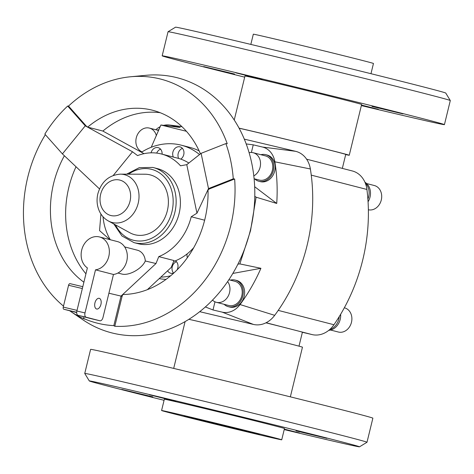 <?xml version="1.0" encoding="UTF-8"?>
<svg xmlns="http://www.w3.org/2000/svg" width="474" height="474" viewBox="0 0 474 474"><rect width="100%" height="100%" fill="white"/><g stroke="black" fill="none" stroke-linecap="round" stroke-linejoin="round"><path stroke-width="0.71" d="M361.484 105.056L378.371 109.334L361.413 105.358M402.936 113.884L371.989 106.431L402.936 113.884M235.655 72.806L262.104 79.389L235.655 72.806M203.666 66.579L234.612 74.033L203.666 66.579M244.691 77.149A145.263 1.286 13.7 0 1 162.173 55.831A145.263 1.286 13.7 0 1 224.03 69.814A145.263 1.286 13.7 0 1 369.501 105.198A145.263 1.286 13.7 0 1 444.428 124.638A145.263 1.286 13.7 0 1 382.571 110.649A145.263 1.286 13.7 0 1 361.354 105.589M162.173 55.831L168.045 31.746A145.263 1.286 13.7 0 1 168.051 31.734A145.263 1.286 13.7 0 1 229.902 45.729A145.263 1.286 13.7 0 1 374.821 80.977A145.263 1.286 13.7 0 1 450.3 100.535A145.263 1.286 13.7 0 1 450.3 100.553L445.744 93.052A139.066 1.232 13.7 0 0 373.488 74.323A139.066 1.232 13.7 0 0 234.749 40.58A139.066 1.232 13.7 0 0 175.54 27.184L168.051 31.734M345.7 154.577A60.044 0.533 -166.3 0 0 349.249 155.259A60.044 0.533 -166.3 0 0 318.279 147.224A60.044 0.533 -166.3 0 0 258.152 132.596A60.044 0.533 -166.3 0 0 239.086 128.152M349.249 155.259L361.632 104.452A60.044 0.533 -166.3 0 0 330.662 96.418A60.044 0.533 -166.3 0 0 270.536 81.795A60.044 0.533 -166.3 0 0 244.969 76.012L234.245 119.999M250.829 44.414L253.323 34.193A61.827 0.545 13.7 0 1 279.648 40.148A61.827 0.545 13.7 0 1 341.57 55.209A61.827 0.545 13.7 0 1 373.459 63.48L370.97 73.701M163.714 125.361A21.063 17.402 104.4 0 1 169.337 125.006A21.063 17.402 104.4 0 1 170.824 125.278L180.073 127.476L160.899 125L186.401 131.274M160.899 125L151.236 147.272M109.873 239.631L99.552 230.613L100.921 213.993M199.542 154.571A67.403 55.677 -75.6 0 0 181.228 145.174L189.89 147.402A67.403 55.677 104.4 0 1 199.139 150.88M166.048 279.37A67.403 55.677 104.4 0 1 159.228 278.605M160.793 277.148A67.403 55.677 -75.6 0 0 170.593 275.815M181.228 145.174A67.403 55.677 -75.6 0 0 180.381 144.961A67.403 55.677 -75.6 0 0 141.448 152.249M193.688 247.742A53.923 44.544 104.4 0 1 193.356 248.103A53.923 44.544 104.4 0 1 187.141 253.904A53.923 44.544 104.4 0 1 175.433 260.795A6.743 5.57 104.4 0 1 177.069 269.872M173.875 272.947A6.743 5.57 104.4 0 1 173.283 273.166A6.743 5.57 104.4 0 1 170.687 273.237A6.743 5.57 104.4 0 1 167.606 270.802M194.334 158.683A6.743 5.57 104.4 0 1 194.873 158.263M178.633 158.434A6.743 5.57 104.4 0 1 182.431 148.386M173.342 157.06A6.743 5.57 104.4 0 1 173.946 149.671A6.743 5.57 104.4 0 1 179.924 146.845A6.743 5.57 104.4 0 1 180.007 146.863A6.743 5.57 104.4 0 1 183.959 152.284A6.743 5.57 104.4 0 1 180.784 159.11A53.923 44.544 104.4 0 1 188.824 163.038M156.71 153.096A6.743 5.57 104.4 0 1 160.573 149.174M151.064 152.829A6.743 5.57 104.4 0 1 155.555 147.722A6.743 5.57 104.4 0 1 158.15 147.651A6.743 5.57 104.4 0 1 162.09 154.163M228.498 305.434A12.484 10.309 -75.6 0 0 228.658 305.475A12.484 10.309 -75.6 0 0 228.812 305.511A12.484 10.309 -75.6 0 0 241.776 295.865A12.484 10.309 -75.6 0 0 234.879 281.301A12.484 10.309 -75.6 0 0 234.725 281.26M212.482 300.113A12.484 10.309 -75.6 0 0 216.393 302.317A12.484 10.309 -75.6 0 0 216.553 302.353A12.484 10.309 -75.6 0 0 228.213 296.096A12.484 10.309 -75.6 0 0 227.621 281.574M236.384 280.401A13.728 11.34 104.4 0 1 236.556 280.442A13.728 11.34 104.4 0 1 244.14 296.463A13.728 11.34 104.4 0 1 229.878 307.075A13.728 11.34 104.4 0 1 229.706 307.034A13.728 11.34 104.4 0 1 229.535 306.986M224.078 304.296A13.728 11.34 -75.6 0 0 228.344 306.684A13.728 11.34 -75.6 0 0 228.515 306.725A13.728 11.34 -75.6 0 0 242.777 296.108A13.728 11.34 -75.6 0 0 235.193 280.093A13.728 11.34 -75.6 0 0 235.021 280.045A13.728 11.34 -75.6 0 0 230.305 280.122M259.071 180.019A12.484 10.309 -75.6 0 0 259.225 180.061A12.484 10.309 -75.6 0 0 259.385 180.102A12.484 10.309 -75.6 0 0 272.349 170.45A12.484 10.309 -75.6 0 0 265.452 155.887A12.484 10.309 -75.6 0 0 265.298 155.851M253.821 175.901A12.484 10.309 -75.6 0 0 260.534 163.287A12.484 10.309 -75.6 0 0 253.193 152.729A12.484 10.309 -75.6 0 0 253.033 152.693A12.484 10.309 -75.6 0 0 249.117 152.669M266.951 154.986A13.728 11.34 104.4 0 1 267.129 155.034A13.728 11.34 104.4 0 1 274.713 171.049A13.728 11.34 104.4 0 1 260.451 181.666A13.728 11.34 104.4 0 1 260.279 181.625A13.728 11.34 104.4 0 1 260.108 181.578M254.651 178.888A13.728 11.34 -75.6 0 0 258.917 181.269A13.728 11.34 -75.6 0 0 259.088 181.317A13.728 11.34 -75.6 0 0 273.35 170.699A13.728 11.34 -75.6 0 0 265.766 154.678A13.728 11.34 -75.6 0 0 265.594 154.637A13.728 11.34 -75.6 0 0 260.878 154.708M156.384 135.742A12.484 10.309 -75.6 0 0 149.429 128.099A12.484 10.309 -75.6 0 0 149.274 128.063A12.484 10.309 -75.6 0 0 136.506 136.992A12.484 10.309 -75.6 0 0 142.04 151.881M342.335 168.388L345.742 154.4A56.436 0.498 -166.3 0 0 316.638 146.851A56.436 0.498 -166.3 0 0 260.119 133.105A56.436 0.498 -166.3 0 0 239.139 128.247M338.857 167.494L324.216 163.726M265.914 322.835A56.436 0.498 13.7 0 1 283.458 327.214L299.337 331.302A56.436 0.498 13.7 0 1 302.4 332.215L298.999 346.15M200.514 419.721A38.738 0.344 13.7 0 1 239.305 429.154A38.738 0.344 13.7 0 1 259.284 434.338A38.738 0.344 13.7 0 1 242.789 430.611A38.738 0.344 13.7 0 1 203.998 421.173A38.738 0.344 13.7 0 1 184.019 415.988A38.738 0.344 13.7 0 1 200.514 419.721M255.391 433.852A61.827 0.545 -166.3 0 0 281.722 439.807A61.827 0.545 -166.3 0 0 249.834 431.536A61.827 0.545 -166.3 0 0 187.911 416.474A61.827 0.545 -166.3 0 0 161.581 410.52A61.827 0.545 -166.3 0 0 193.475 418.791A61.827 0.545 -166.3 0 0 255.391 433.852M161.581 410.52L164.336 399.232A61.827 0.545 13.7 0 1 190.667 405.181A61.827 0.545 13.7 0 1 252.583 420.242A61.827 0.545 13.7 0 1 284.477 428.52L281.722 439.807M188.859 319.316A60.044 0.533 13.7 0 1 211.363 324.524A60.044 0.533 13.7 0 1 271.489 339.153A60.044 0.533 13.7 0 1 302.459 347.181L290.355 396.851M284.216 429.586A139.066 1.232 -166.3 0 0 300.297 433.42A139.066 1.232 -166.3 0 0 359.505 446.816L366.995 442.266A145.263 1.286 -166.3 0 0 367 442.254A145.263 1.286 -166.3 0 0 292.073 422.82A145.263 1.286 -166.3 0 0 146.602 387.436A145.263 1.286 -166.3 0 0 84.745 373.447A145.263 1.286 -166.3 0 0 84.745 373.465L90.617 349.362A145.263 1.286 -166.3 0 1 152.474 363.351A145.263 1.286 -166.3 0 1 297.945 398.735A145.263 1.286 -166.3 0 1 372.872 418.169L367 442.254M359.505 446.816A139.066 1.232 -166.3 0 0 288.311 428.336A139.066 1.232 -166.3 0 0 148.516 394.327A139.066 1.232 -166.3 0 0 89.302 380.948A139.066 1.232 -166.3 0 0 164.075 400.299M296.019 430.872L326.965 438.332L296.019 430.872M175.783 401.354L149.34 394.771L175.783 401.354M152.788 396.874L121.842 389.421L152.788 396.874M284.329 429.124L299.473 432.975L284.252 429.426M344.391 307.804A12.484 10.309 104.4 0 1 344.551 307.845A12.484 10.309 104.4 0 1 351.447 322.409A12.484 10.309 104.4 0 1 338.477 332.055A12.484 10.309 104.4 0 1 338.323 332.019A12.484 10.309 104.4 0 1 338.163 331.978M64.375 155.756A94.071 77.712 -75.6 0 0 83.892 282.202M200.455 153.843A94.071 77.712 -75.6 0 0 152.699 110.282A94.071 77.712 -75.6 0 0 151.514 109.986A94.071 77.712 -75.6 0 0 87.66 127.127L102.793 131.025L144.037 153.671M160.188 112.711A94.071 77.712 -75.6 0 0 102.864 131.067M76.018 166.753A94.071 77.712 -75.6 0 0 85.936 273.83M69.625 310.737A126.268 104.31 -75.6 0 0 70.205 311.14A126.268 104.31 -75.6 0 0 84.544 319.097L83.578 318.451A125.894 104.002 -75.6 0 0 98.367 323.416A125.894 104.002 -75.6 0 0 113.825 325.632L121.024 296.096L108.902 293.216M45.35 134.675A126.268 104.31 -75.6 0 0 63.492 306.097M113.825 325.632L114.791 326.278A126.268 104.31 -75.6 0 0 234.642 178.988L233.273 178.84A125.894 104.002 -75.6 0 0 225.867 143.586L227.236 143.74A126.268 104.31 -75.6 0 0 159.14 78.708A126.268 104.31 -75.6 0 0 130.575 76.764A126.268 104.31 -75.6 0 0 68.523 106.063L67.687 106.04A125.894 104.002 -75.6 0 0 44.846 134.106L62.414 153.902L99.499 188.925M70.205 311.14L82.885 319.784A131.701 108.801 -75.6 0 0 113.268 333.252A131.701 108.801 -75.6 0 0 250.319 230.435A131.701 108.801 -75.6 0 0 175.647 77.351A131.701 108.801 -75.6 0 0 145.85 75.325L130.575 76.764M225.867 143.586L201.1 153.333L186.768 164.662L180.523 165.805A53.923 44.544 -75.6 0 0 161.397 153.985A53.923 44.544 -75.6 0 0 160.716 153.819A53.923 44.544 -75.6 0 0 137.555 155.602L132.513 151.781L85.255 125.835L67.687 106.04M147.361 289.661L171.209 267.449L173.994 260.546L158.778 256.624A53.923 44.544 -75.6 0 0 191.223 216.748L204.638 220.203M175.433 260.795A53.923 44.544 104.4 0 1 173.62 261.482M161.397 153.985L177.869 158.227A53.923 44.544 104.4 0 1 180.784 159.11M137.229 250.154A13.479 11.133 104.4 0 1 137.401 250.201A13.479 11.133 104.4 0 1 145.299 260.99C142.022 268.74 128.922 276.022 121.848 274.031L121.51 273.942M117.208 241.521A16.851 13.918 104.4 0 1 117.416 241.574A16.851 13.918 104.4 0 1 127.192 258.715A16.851 13.918 104.4 0 1 113.47 274.47L102.965 317.562A3.875 2.18 -76.6 0 1 99.961 320.785A3.875 2.18 -76.6 0 1 99.937 320.779L86.197 317.242A3.875 2.18 -76.6 0 1 85 312.935L95.505 269.842A16.851 13.918 -75.6 0 0 109.227 254.088A16.851 13.918 -75.6 0 0 99.451 236.941A16.851 13.918 -75.6 0 0 99.238 236.893A16.851 13.918 -75.6 0 0 82.464 247.6A16.851 13.918 -75.6 0 0 87.376 267.911L76.871 311.003A3.875 2.18 103.4 0 0 78.068 315.311L91.808 318.848A3.875 2.18 103.4 0 0 91.832 318.854A3.875 2.18 103.4 0 0 91.855 318.86M96.631 308.995A5.487 3.093 -76.6 0 1 94.93 302.922A5.487 3.093 -76.6 0 1 99.196 298.324A5.487 3.093 -76.6 0 1 99.232 298.336A5.487 3.093 -76.6 0 1 100.932 304.409A5.487 3.093 -76.6 0 1 96.66 309.007A5.487 3.093 -76.6 0 1 96.631 308.995M108.268 220.914L129.876 232.77A30.899 25.525 -75.6 0 0 135.191 234.82A30.899 25.525 -75.6 0 0 167.346 210.699A30.899 25.525 -75.6 0 0 149.825 174.787A30.899 25.525 -75.6 0 0 144.955 174.213L120.313 174.148C108.896 175.125 101.418 181.643 97.869 193.718C96.429 199.88 96.939 205.722 99.404 211.232C101.389 215.48 104.345 218.71 108.268 220.914A24.678 20.382 -75.6 0 0 112.51 222.555A24.678 20.382 -75.6 0 0 138.189 203.287A24.678 20.382 -75.6 0 0 124.2 174.61A24.678 20.382 -75.6 0 0 120.313 174.148M126.605 174.165L139.32 167.636L152.847 167.446L157.611 168.673A38.755 32.019 104.4 0 1 179.024 213.893A38.755 32.019 104.4 0 1 138.769 243.855A38.755 32.019 104.4 0 1 138.278 243.731L134.018 242.635A38.755 32.019 104.4 0 0 134.503 242.753A38.755 32.019 104.4 0 0 174.764 212.796A38.755 32.019 104.4 0 0 153.351 167.571A38.755 32.019 104.4 0 0 152.865 167.452M95.505 269.842L113.47 274.47M70.075 283.659L82.802 286.681L70.087 283.659A1.937 1.09 103.4 0 0 70.075 283.659A1.937 1.09 103.4 0 0 68.57 285.271L63.249 307.099A1.937 1.09 103.4 0 0 63.848 309.249L76.681 312.556M83.969 316.833L83.578 318.451M103.018 216.737A53.923 44.544 -75.6 0 0 110.318 239.743M201.1 153.333L208.507 188.581L209.567 188.853L208.027 189.813A94.071 77.712 -75.6 0 1 122.825 294.514L122.079 296.368L121.024 296.096L155.993 263.526L145.299 260.99M155.993 263.526L158.778 256.624M68.523 106.063L86.309 126.108L87.66 127.127M62.414 153.902L85.255 125.835L86.309 126.108M113.28 175.421L132.513 151.781M191.223 216.748L196.965 213.176L208.507 188.581L233.273 178.84M234.642 178.988L209.567 188.853M186.768 164.662L196.965 213.176M122.079 296.368L114.791 326.278M302.382 332.28L312.105 334.591A25.181 20.803 -75.6 0 0 329.703 329.566A25.181 20.803 -75.6 0 0 333.951 324.737A166.178 137.282 -75.6 0 0 339.254 316.579A166.178 137.282 -75.6 0 0 367.889 199.116A166.178 137.282 -75.6 0 0 366.923 189.464A25.181 20.803 -75.6 0 0 365.371 183.254A25.181 20.803 -75.6 0 0 352.33 170.966L338.703 167.452M367.889 199.116A13.728 11.34 -75.6 0 0 365.371 183.254M364.944 182.235A13.728 11.34 104.4 0 1 368.067 201.788M374.205 185.5A12.484 10.309 104.4 0 1 374.365 185.535A12.484 10.309 104.4 0 1 381.274 200.052A12.484 10.309 104.4 0 1 368.375 209.769M329.703 329.566A13.728 11.34 -75.6 0 0 339.254 316.579M340.634 314.298A13.728 11.34 104.4 0 1 328.784 330.342M199.69 311.679L253.389 324.423A25.181 20.803 -75.6 0 0 274.689 315.334A166.178 137.282 -75.6 0 0 310.369 168.969A25.181 20.803 -75.6 0 0 295.586 151.313L244.329 139.149M158.879 129.781A13.728 11.34 -75.6 0 0 157.113 130.077M187.36 257.684A6.743 5.57 104.4 0 1 187.141 253.904M173.543 273.077A6.743 5.57 104.4 0 1 172.263 266.678A6.743 5.57 104.4 0 1 176.476 261.695M214.983 301.814L212.998 309.96L205.343 306.945M237.918 264.148L239.844 263.917L260.919 268.302L232.823 273.439M260.919 268.302A162.061 133.881 104.4 0 1 240.063 304.551A21.063 17.402 104.4 0 1 222.247 312.153L212.998 309.96M254.68 186.726L276.727 203.453L256.114 197.19L250.515 230.731L239.844 263.917M256.114 197.19L254.793 196.295M155.816 129.746A21.063 17.402 104.4 0 1 160.182 126.688M140.742 151.864A162.061 133.881 104.4 0 1 141.021 151.372M246.219 143.936L253.246 144.843L262.495 147.041A21.063 17.402 104.4 0 1 274.861 161.812A162.061 133.881 104.4 0 1 276.727 203.453M253.246 144.843L251.386 152.468M110.993 215.557A18.279 15.103 -75.6 0 0 130.012 201.284A18.279 15.103 -75.6 0 0 119.649 180.037A18.279 15.103 -75.6 0 0 100.63 194.31A18.279 15.103 -75.6 0 0 110.993 215.557M115.52 224.895A36.605 30.235 -75.6 0 0 133.84 240.359A36.605 30.235 -75.6 0 0 171.932 211.783A36.605 30.235 -75.6 0 0 151.176 169.242A36.605 30.235 -75.6 0 0 128.584 174.171M91.808 318.848L99.937 320.779M78.068 315.311L86.197 317.242M76.871 311.003L85 312.935M76.687 312.301L63.848 309.249M77.025 310.369L63.249 307.099M82.346 288.542L68.57 285.271M266.104 322.741L283.458 327.214M299.337 331.302L312.105 334.591M253.389 324.423L222.247 312.153M310.369 168.969L274.861 161.812M295.586 151.313L262.495 147.041M274.689 315.334L240.063 304.551M182.01 126.724L170.824 125.278M311.252 175.125L366.923 189.464M278.214 310.387L333.951 324.737M234.879 281.301L228.853 279.749M236.556 280.442L235.193 280.093M265.452 155.887L253.193 152.729M267.129 155.034L265.766 154.678M158.594 130.457L149.429 128.099M330.639 330.04L338.323 332.019M137.401 250.201L124.668 246.918M113.784 223.941L121.96 235.987L134.018 242.635M91.832 318.854L99.961 320.785M99.451 236.941L117.416 241.574M121.676 273.99L117.943 273.024M366.68 183.557L374.365 185.535M89.302 380.948L84.745 373.465M185.103 321.573L173.685 368.411M189.464 318.937L189.345 319.423M260.279 181.625L258.917 181.269M259.225 180.061L254.123 178.751M229.706 307.034L228.344 306.684M228.658 305.475L216.393 302.317M169.337 125.006L181.903 126.623M306.607 159.187L324.542 163.808M444.428 124.638L450.3 100.553"/></g></svg>
